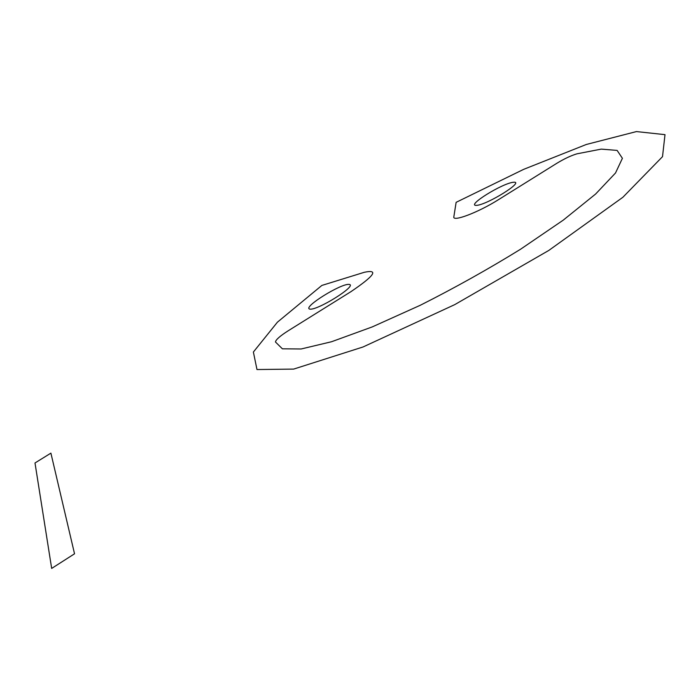 <?xml version="1.0" encoding="UTF-8"?>
<svg xmlns="http://www.w3.org/2000/svg" width="700" height="700" viewBox="0 0 700 700"><rect width="100%" height="100%" fill="white"/><g stroke="black" fill="none" stroke-linecap="round" stroke-linejoin="round"><path stroke-width="1.05" d="M50.899 453.136L35 462.971L51.669 568.426L74.532 553.796L50.899 453.136M456.129 202.335L523.714 169.33L586.329 144.471L636.457 131.574L665 134.654L662.515 156.66L622.878 197.269L548.756 250.46L454.702 304.649L362.976 346.999L293.624 369.101L256.979 369.539L253.382 352.03L277.41 322.192L321.86 285.434L364.368 272.274C378.98 269.238 374.491 275.704 350.919 291.672L287.98 330.916C279.991 336.026 275.817 339.719 275.459 341.985L282.38 348.81L301.131 348.985L331.564 341.731L372.251 326.909L420.262 305.279C454.668 287.936 488.119 269.246 520.608 249.2L563.264 220.133L595.613 194.031L615.51 172.996L622.405 158.305L617.12 150.412L601.282 149.117L576.975 153.816C571.06 155.575 564.314 158.751 556.754 163.336L498.654 199.561C478.048 212.599 452.008 222.355 453.863 216.668L456.129 202.335M476.341 205.38C465.903 205.835 502.565 183.085 513.538 182.245C525.367 181.046 486.859 205.056 476.341 205.38M309.627 309.059C302.601 307.204 341.6 283.01 349.256 284.419C357.717 285.512 316.619 311.132 309.627 309.059"/></g></svg>

